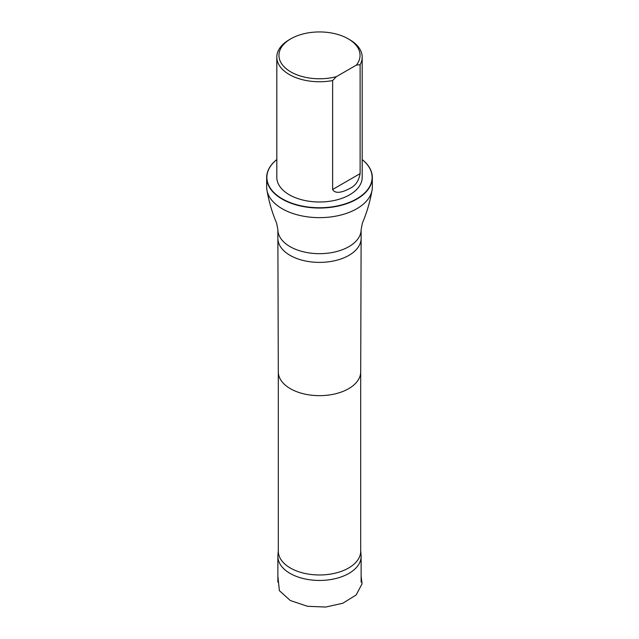 <?xml version="1.0" encoding="UTF-8"?>
<svg xmlns="http://www.w3.org/2000/svg" width="639" height="639" viewBox="0 0 639 639"><rect width="100%" height="100%" fill="white"/><g stroke="black" fill="none" stroke-linecap="round" stroke-linejoin="round"><path stroke-width="0.96" d="M278.3 550.626L277.925 555.283A41.623 24.034 0 0 0 277.877 556.417A41.623 24.034 0 0 0 319.5 580.444A41.623 24.034 0 0 0 361.123 556.417A41.623 24.034 0 0 0 361.075 555.283L360.7 550.626M336.378 76.648A40.545 23.411 180 0 1 286.2 68.716A40.545 23.411 180 0 1 290.825 38.803A40.545 23.411 180 0 1 348.175 38.803A40.545 23.411 180 0 1 356.37 65.106L336.378 76.648L332.631 80.554A42.685 24.641 180 0 1 289.315 74.531A42.685 24.641 180 0 1 276.815 57.103A42.685 24.641 180 0 1 289.315 39.682L290.825 38.803M348.175 38.803L349.685 39.682A42.685 24.641 180 0 1 362.185 57.103A42.685 24.641 180 0 1 360.108 64.683L360.108 173.616C358.806 180.981 355.332 185.941 349.693 188.489C345.252 190.941 335.691 195.143 332.631 189.479L332.631 80.554M356.37 65.106L360.108 64.683M362.185 57.103L362.185 177.362A42.685 24.641 180 0 1 335.834 200.127A42.685 24.641 180 0 1 289.315 194.783A42.685 24.641 180 0 1 276.815 177.362L276.815 57.103M278.3 371.866A41.2 23.787 0 0 0 278.3 371.906L278.3 551.185A41.2 23.787 0 0 0 319.5 574.972A41.2 23.787 0 0 0 360.7 551.185L360.7 371.89A41.2 23.787 0 0 0 360.7 371.866M266.671 177.538L266.671 187.139A52.829 30.504 0 0 0 266.934 190.174A52.829 30.504 0 0 0 319.5 217.643A52.829 30.504 0 0 0 372.066 190.174A52.829 30.504 0 0 0 372.329 187.139L372.329 177.538A52.829 30.504 180 0 1 319.5 208.034A52.829 30.504 180 0 1 266.671 177.538A52.829 30.504 180 0 1 276.815 159.558M362.185 159.598A52.614 30.376 180 0 1 354.661 199.959A52.614 30.376 180 0 1 284.339 199.959A52.614 30.376 180 0 1 276.815 159.598M362.185 159.558A52.829 30.504 180 0 1 372.329 177.538M361.123 229.649A41.623 24.034 0 0 1 319.5 253.675A41.623 24.034 0 0 1 277.877 229.649L277.877 238.363A41.623 24.034 0 0 0 277.877 238.403L278.3 371.906A41.2 23.787 0 0 0 319.5 395.653A41.2 23.787 0 0 0 360.7 371.906L361.123 238.403A41.623 24.034 0 0 0 361.123 238.363L361.123 229.649L362.385 223.115C366.85 212.627 370.077 201.644 372.066 190.174M277.877 238.403A41.623 24.034 0 0 0 319.5 262.389A41.623 24.034 0 0 0 361.123 238.403M332.631 189.479L360.108 173.616M361.123 576.354L362.081 583.75L356.171 594.989L342.8 603.24L325.682 607.05L307.431 606.291L290.346 600.532L279.395 590.676L277.877 576.314M277.877 556.417L277.877 582.145M361.123 556.417L361.123 582.145M277.877 229.649L276.615 223.115C272.15 212.627 268.923 201.644 266.934 190.174"/></g></svg>
